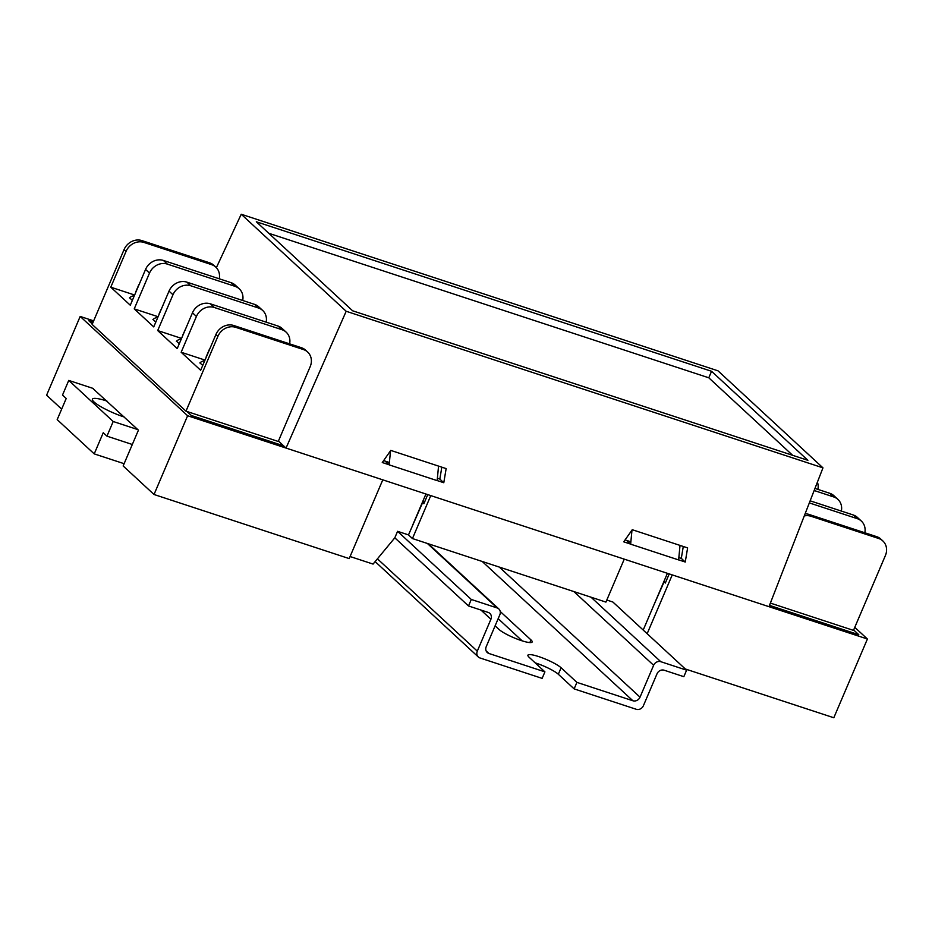 <?xml version="1.0" encoding="UTF-8"?>
<svg xmlns="http://www.w3.org/2000/svg" width="932" height="932" viewBox="0 0 932 932"><rect width="100%" height="100%" fill="white"/><g stroke="black" fill="none" stroke-linecap="round" stroke-linejoin="round"><path stroke-width="1.4" d="M858.791 634.704L853.654 629.962L858.791 634.704L769.483 605.369L858.791 634.704M647.158 633.702L672.24 574.904L867.412 639.003L854.772 627.329M680.022 545.406L678.624 559.934L630.638 544.172L631.989 530.075M191.293 415.474L283.573 445.787L191.293 415.474L186.971 411.478L191.293 415.474M88.808 320.748L92.326 323.987L88.808 320.748L93.107 322.157L88.808 320.748M93.654 320.864L80.187 316.437L187.612 415.742L382.784 479.84L349.197 558.594L154.025 494.496L187.612 415.742M427.753 494.612L423.862 503.734L422.627 502.593L408.496 534.898L397.58 531.322L394.807 537.822L373.08 564.081L350.083 556.532M669.223 573.914L665.332 583.036L664.097 581.894L665.39 582.873M667.405 573.32L654.124 604.449L664.097 581.894M606.814 600.033L612.895 602.037L686.616 670.178L660.776 661.685A5.755 5.079 132.7 0 0 653.635 665.285L640.028 697.171A5.755 5.079 -47.3 0 1 632.886 700.759L576.908 682.375L561.099 667.766A18.687 3.274 23.1 0 0 542.471 657.922A18.687 3.274 23.1 0 0 527.92 655.184A18.687 3.274 23.1 0 0 529.108 657.258L544.917 671.867L488.927 653.483A5.755 5.079 -47.3 0 1 487.25 652.493A5.755 5.079 -47.3 0 1 486.224 646.657L499.832 614.771A5.755 5.079 132.7 0 0 498.818 608.934A5.755 5.079 132.7 0 0 497.129 607.944L471.289 599.462L397.58 531.322M412.445 538.556L430.77 495.603L624.254 559.142L605.928 602.095L412.445 538.556L408.496 534.898M867.412 639.003L833.814 717.757L685.323 668.99M626.688 540.525L630.638 544.172M154.025 494.496L123.152 465.953L138.425 430.165L92.594 388.248M61.663 409.125L46.6 395.191L80.187 316.437M438.553 466.105L437.155 480.632L389.168 464.87L390.52 450.773M425.936 494.018L412.666 525.135M385.219 461.224L389.168 464.87M422.627 502.593L424.13 503.082M654.124 604.449L643.208 630.055M106.935 401.051A25.152 4.404 23.1 0 0 92.501 400.061A25.152 4.404 23.1 0 0 94.05 401.972A25.152 4.404 23.1 0 0 124.224 417.035M93.351 388.504L68.747 380.419L62.502 395.063L66.207 398.488L57.178 419.633L94.225 453.884L124.119 463.693M132.309 444.482L106.947 436.153L103.242 432.728L94.225 453.884M106.947 436.153L113.203 421.509L137.808 429.594M68.747 380.419L113.203 421.509M686.616 670.178L683.832 676.679L664.155 670.213A5.755 5.079 -47.3 0 0 657.013 673.813L643.406 705.699A5.755 5.079 132.7 0 1 636.265 709.287L574.124 688.888L576.908 682.375M495.113 625.838L498.981 629.403A18.687 3.274 23.1 0 0 517.61 639.259A18.687 3.274 23.1 0 0 532.16 641.997A18.687 3.274 23.1 0 0 530.972 639.911L500.216 611.485M471.289 599.462L468.516 605.963L394.807 537.822M468.516 605.963L488.205 612.429A5.755 5.079 -47.3 0 1 489.882 613.419A5.755 5.079 -47.3 0 1 490.908 619.256L477.3 651.142A5.755 5.079 132.7 0 0 478.326 656.978A5.755 5.079 132.7 0 0 480.003 657.969L542.133 678.38L544.917 671.867M522.153 640.843L498.166 618.662M574.124 688.888L558.326 674.267A18.687 3.274 23.1 0 0 535.143 662.838M424.736 501.661L422.93 501.067M242.693 300.477A14.376 12.699 132.7 0 0 239.233 288.792A14.376 12.699 132.7 0 0 235.027 286.334L167.364 264.106A14.376 12.699 132.7 0 0 149.504 273.076L145.555 269.43A14.376 12.699 -47.3 0 1 163.403 260.447L231.078 282.676A14.376 12.699 -47.3 0 1 235.283 285.134L239.233 288.792M254.541 304.368A14.376 12.699 -47.3 0 1 258.747 306.826L262.696 310.473A14.376 12.699 132.7 0 0 258.49 308.014L190.815 285.786A14.376 12.699 132.7 0 0 172.968 294.768L169.018 291.11A14.376 12.699 -47.3 0 1 186.866 282.14L254.541 304.368L258.49 308.014M266.156 322.157A14.376 12.699 132.7 0 0 262.696 310.473M278.004 326.049A14.376 12.699 -47.3 0 1 282.21 328.507L286.159 332.165A14.376 12.699 132.7 0 0 281.953 329.707L214.278 307.478A14.376 12.699 132.7 0 0 196.419 316.449L192.47 312.803A14.376 12.699 -47.3 0 1 210.329 303.82L278.004 326.049L281.953 329.707M289.619 343.85A14.376 12.699 132.7 0 0 286.159 332.165M185.981 411.163L278.26 441.465L310.193 366.625A14.376 12.699 132.7 0 0 307.642 352.028A14.376 12.699 132.7 0 0 303.436 349.558L235.761 327.342A14.376 12.699 132.7 0 0 217.913 336.312L185.981 411.163L92.14 324.418L124.073 249.566A14.376 12.699 -47.3 0 1 141.92 240.596L209.595 262.812A14.376 12.699 -47.3 0 1 213.801 265.282L215.781 267.1A14.376 12.699 132.7 0 0 211.576 264.641L143.901 242.413A14.376 12.699 132.7 0 0 126.041 251.395L124.073 249.566M205.017 360.09L181.157 352.249L200.66 370.284L215.933 334.483A14.376 12.699 -47.3 0 1 233.792 325.513L301.467 347.741A14.376 12.699 -47.3 0 1 305.661 350.199L307.642 352.028M219.23 278.785A14.376 12.699 132.7 0 0 215.781 267.1M181.157 352.249L196.419 316.449M181.554 338.398L157.694 330.557L177.208 348.591L192.47 312.803M157.694 330.557L172.968 294.768M158.09 316.717L134.231 308.876L153.745 326.911L169.018 291.11M134.231 308.876L149.504 273.076M134.639 295.025L110.78 287.184L130.282 305.218L145.555 269.43M110.78 287.184L126.041 251.395M130.119 298.322L132.344 300.384M200.496 363.387L202.733 365.449M177.033 341.695L179.27 343.757M153.57 320.014L155.807 322.076M129.443 297.914A7.188 6.349 -47.3 0 1 134.325 295.759M135.979 291.879A26.946 11.697 -71.8 0 0 135.722 291.972L138.821 284.714M152.906 319.594A7.188 6.349 -47.3 0 1 157.776 317.451M159.43 313.571A26.946 11.697 -71.8 0 0 159.186 313.653L162.436 306.523M176.369 341.287A7.188 6.349 -47.3 0 1 181.239 339.132M182.893 335.252A26.946 11.697 -71.8 0 0 182.649 335.345L185.899 328.215M199.832 362.967A7.188 6.349 -47.3 0 1 204.702 360.824M206.356 356.944A26.946 11.697 -71.8 0 0 206.112 357.026L209.199 349.768M817.9 489.393A14.376 12.699 132.7 0 0 817.399 482.147M814.964 488.426L829.748 493.284A14.376 12.699 -47.3 0 1 833.954 495.742L837.903 499.389A14.376 12.699 132.7 0 0 833.697 496.931L814.149 490.512M841.363 511.074A14.376 12.699 132.7 0 0 837.903 499.389M810.141 500.822L853.211 514.965A14.376 12.699 -47.3 0 1 857.417 517.423L861.366 521.081A14.376 12.699 132.7 0 0 857.16 518.623L809.326 502.907M864.826 532.766A14.376 12.699 132.7 0 0 861.366 521.081M770.368 603.086L853.479 630.382L885.4 555.53A14.376 12.699 132.7 0 0 882.849 540.944A14.376 12.699 132.7 0 0 878.643 538.475L810.98 516.258A14.376 12.699 132.7 0 0 804.269 515.932M805.085 513.812A14.376 12.699 -47.3 0 1 808.999 514.429L876.674 536.657A14.376 12.699 -47.3 0 1 880.88 539.115L882.849 540.944M346.18 311.265L241.225 214.244L718.013 370.831L822.968 467.852L346.18 311.265L286.042 448.071L768.982 606.674L822.968 467.852M352.634 310.799L807.881 460.315L711.559 371.286L256.312 221.769L352.634 310.799M278.447 441.046L286.042 448.071M792.654 455.317L708.786 377.798L268.765 233.28M708.786 377.798L711.559 371.286M216.364 267.682L241.225 214.244M630.498 544.055L623.729 541.83L632.246 529.714L687.618 547.899L685.253 562.031L678.624 559.852M389.04 464.742L382.271 462.528L390.776 450.412L446.148 468.598L443.783 482.729L437.166 480.551M683.284 546.478L681.304 558.385L678.846 557.569M630.859 541.818L625.081 539.919M441.826 467.177L439.834 479.071L437.388 478.267M389.401 462.505L383.611 460.606M443.783 482.729L439.834 479.071M685.253 562.031L681.304 558.385M660.776 661.685L591.016 597.202M653.635 665.285L573.902 591.587M640.028 697.171L499.296 567.075M632.886 700.759L482.193 561.46M488.927 653.483L486.131 650.897M497.129 607.944L427.369 543.461M490.908 619.256L480.947 610.052M477.3 651.142L377.425 558.827M558.326 674.267L561.099 667.766M529.842 642.567L530.972 639.911M235.027 286.334L231.078 282.676M303.436 349.558L301.467 347.741M167.364 264.106L163.403 260.447M190.815 285.786L186.866 282.14M214.278 307.478L210.329 303.82M235.761 327.342L233.792 325.513M217.913 336.312L215.933 334.483M211.576 264.641L209.595 262.812M143.901 242.413L141.92 240.596M833.697 496.931L829.748 493.284M857.16 518.623L853.211 514.965M878.643 538.475L876.674 536.657M810.98 516.258L808.999 514.429M498.818 608.934L428.324 543.775M478.326 656.978L375.13 561.6"/></g></svg>
